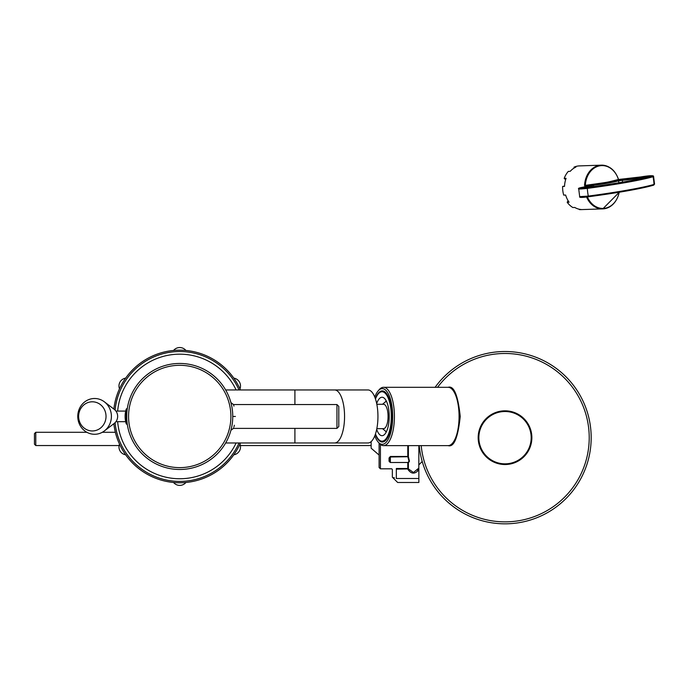 <?xml version="1.0" encoding="UTF-8"?>
<svg xmlns="http://www.w3.org/2000/svg" width="689" height="689" viewBox="0 0 689 689"><rect width="100%" height="100%" fill="white"/><g stroke="black" fill="none" stroke-linecap="round" stroke-linejoin="round"><path stroke-width="1.03" d="M229.291 435.319L229.006 436.042M227.155 440.185L225.647 442.975L227.155 440.185M229.015 436.025L229.334 435.207M230.427 432.003L230.918 430.289M230.918 402.643L230.427 400.92M229.334 397.725L229.015 396.898M227.155 392.747L225.647 389.957L294.909 389.957L294.909 404.538M334.63 442.975A26.509 9.93 90 0 0 344.56 416.466A26.509 9.93 90 0 0 334.63 389.957L368.012 389.957A26.509 9.93 90 0 1 377.942 416.466A26.509 9.93 90 0 1 368.012 442.975L294.909 442.975L294.909 428.394M115.08 422.676A64.955 64.955 0 0 0 239.031 442.975M115.097 410.101A64.955 64.955 0 0 1 239.031 389.957M382.326 441.184A24.787 9.284 -90 0 0 383.006 441.253A24.787 9.284 -90 0 0 386.451 439.487M375.384 434.242A25.579 9.586 -90 0 0 386.141 439.866A25.579 9.586 -90 0 0 391.852 416.466A25.579 9.586 -90 0 0 386.141 393.066A25.579 9.586 -90 0 0 375.384 398.681M386.451 393.445A24.787 9.284 -90 0 0 383.006 391.679A24.787 9.284 -90 0 0 382.326 391.74M374.79 435.853A27.836 10.43 -90 0 0 378.054 441.925L379.088 443.139A29.162 10.921 -90 0 0 383.497 445.628A29.162 10.921 -90 0 0 394.427 416.466A29.162 10.921 -90 0 0 383.497 387.304A29.162 10.921 -90 0 0 379.088 389.793L378.054 390.999A27.836 10.43 -90 0 0 374.79 397.079M378.054 441.925A27.836 10.43 -90 0 0 392.696 416.466A27.836 10.43 -90 0 0 378.054 390.999M376.694 403.556A19.223 7.2 90 0 1 382.016 397.243A19.223 7.2 90 0 1 389.225 416.466A19.223 7.2 90 0 1 382.016 435.689A19.223 7.2 90 0 1 376.694 429.368M375.479 433.949A24.718 9.258 -90 0 0 382.025 441.184A24.718 9.258 -90 0 0 391.283 416.466A24.718 9.258 -90 0 0 382.025 391.74A24.718 9.258 -90 0 0 375.479 398.983M385.547 401.627A16.7 6.253 90 0 1 386.21 400.834M386.21 432.098A16.7 6.253 90 0 1 385.547 431.305M376.831 428.661L383.497 428.661A12.195 4.565 -90 0 0 388.071 416.466A12.195 4.565 90 0 0 383.497 404.271L376.831 404.271M113.849 423.701A66.273 66.273 0 0 0 240.478 442.975M113.866 409.077A66.273 66.273 0 0 1 240.478 389.957M125.674 454.809A7.949 7.949 0 0 1 119.498 444.112M119.498 388.82A7.949 7.949 0 0 1 125.674 378.123M173.559 350.477A7.949 7.949 0 0 1 185.909 350.477M233.795 378.123A7.949 7.949 0 0 1 239.97 388.82M239.97 444.112A7.949 7.949 0 0 1 233.795 454.809M185.909 482.455A7.949 7.949 0 0 1 173.559 482.455M127.482 407.449L127.37 408.129M127.362 408.207L127.241 408.965M127.215 409.154L127.095 410.084M126.948 411.445L126.828 413.004M126.742 414.7L126.742 418.214M231.547 405.227L231.771 406.277M232.15 408.482L232.469 410.997M232.684 413.701L232.753 416.466A53.019 53.019 0 0 0 179.734 363.447A53.019 53.019 0 0 0 126.716 416.466A53.019 53.019 0 0 0 179.734 469.485A53.019 53.019 0 0 0 232.753 416.466A53.019 53.019 0 0 0 179.734 363.447A53.019 53.019 0 0 0 126.716 416.466A53.019 53.019 0 0 0 179.734 469.485A53.019 53.019 0 0 0 232.753 416.466L235.405 416.466C233.33 401.187 233.33 401.187 235.405 416.466C233.33 431.736 233.33 431.736 235.405 416.466M233.95 406.131L233.657 405.149M231.762 426.655L231.573 427.619M230.815 401.885L230.91 402.609L233.459 404.538L336.947 404.538L336.947 428.394L233.459 428.394L233.674 427.748M233.976 426.724L234.355 425.268M126.819 419.894L126.948 421.444M127.095 422.805L127.207 423.675M127.241 423.924L127.37 424.803M127.362 424.725L127.026 422.193M336.947 404.538L338.799 406.389L338.799 426.543L336.947 428.394M35.776 432.287L34.45 433.614L34.45 444.216L35.776 445.542L35.776 432.287L86.883 432.287M371.138 441.632L371.138 448.194L379.096 455.067L379.096 443.148L379.096 467.495L380.423 468.821L380.423 444.448M418.809 468.15L418.86 445.628M418.748 468.158L413.46 472.508L408.396 468.925L396.33 469.149C391.197 469.519 391.197 469.519 396.33 469.149L396.33 468.494C390.327 468.856 390.327 468.856 396.33 468.494L407.776 468.494L407.776 462.517L390.362 462.517L389.035 461.251L389.035 458.03L390.362 456.471L407.776 456.471L407.776 445.628M418.826 468.167L418.86 469.829C414.856 474.411 411.161 474.187 407.776 469.149L407.776 468.494A0.663 0.655 -0 0 1 408.396 468.925L408.396 462.862A0.663 0.525 0 0 0 407.776 462.517L407.776 462.465M408.388 462.836L409.464 461.26L408.973 461.105L408.138 462.491M408.973 461.105L407.776 456.471L408.396 456.729L409.464 461.26M390.362 462.388L389.698 461.751L389.698 458.469L390.362 456.988L390.362 462.465L389.698 461.751A0.663 0.5 0 0 0 389.035 461.251M389.698 461.751L389.698 458.469A0.663 0.431 0 0 0 389.035 458.03M390.362 456.471L390.362 456.988L408.396 456.729L408.396 445.628M417.551 470.604L418.077 469.881M391.783 468.83L392.351 469.485L392.351 477.176L397.656 482.481L418.86 482.481L418.86 469.829M394.444 477.873L393.634 477.606M396.33 469.149L396.33 478.502C390.896 476.685 390.896 476.685 396.33 478.502C398.053 483.669 398.053 483.669 396.33 478.502L418.86 478.502M104.392 430.926L114.271 423.382A8.612 8.096 -90 0 0 114.271 409.378L104.392 401.842A17.897 16.812 -90 0 0 94.591 398.492A17.897 16.812 -90 0 0 77.771 416.38A17.897 16.812 -90 0 0 94.591 434.277A17.897 16.812 -90 0 0 104.392 430.926A17.897 16.812 -90 0 0 104.392 401.842M92.326 430.961A14.581 13.702 90 0 1 78.624 416.38A14.581 13.702 90 0 1 92.326 401.799A14.581 13.702 90 0 1 106.028 416.38A14.581 13.702 90 0 1 92.326 430.961M591.179 437.67A86.159 86.159 0 0 0 435.121 387.304A86.159 86.159 0 0 1 591.179 438.213A86.159 86.159 0 0 1 508.732 523.752A86.159 86.159 0 0 1 419.231 445.628M565.626 179.726L564.188 178.391L566.091 178.322A21.876 17.518 88.1 0 0 564.532 186.383L562.629 186.443L564.541 186.108M617.172 198.346A21.876 17.518 -91.9 0 1 602.789 208.888L580.861 209.62A21.876 17.518 -91.9 0 1 579.337 209.585L581.24 209.525A21.876 17.518 88.1 0 1 574.764 207.458L572.86 207.518A21.876 17.518 -91.9 0 1 567.193 202.265L569.097 202.204A21.876 17.518 88.1 0 1 565.626 195.039L563.714 195.108A21.876 17.518 -91.9 0 1 562.629 186.443M582.705 187.253A7.131 0.491 -7.2 0 0 582.162 187.348C577.554 188.381 579.225 188.467 587.174 187.597A78.641 5.366 -7.2 0 0 652.207 176.04C652.672 175.428 649.072 175.686 641.407 176.823A7.131 0.491 -7.2 0 0 640.908 176.918A14.193 0.965 172.8 0 1 639.685 177.142L618.352 179.502C605.192 182.766 611.806 181.603 585.555 185.332L586.959 185.281C591.842 184.928 590.861 185.505 584.031 187.029A0.792 0.482 -100.1 0 0 583.996 187.029A14.193 0.965 172.8 0 1 582.705 187.253L581.783 188.149C576.65 189.225 578.502 189.311 587.347 188.39A79.442 5.417 -7.2 0 0 653.043 176.72L653.577 176.427L654.55 184.152L653.499 185.203A0.792 0.732 -106.8 0 1 653.37 185.229A78.641 5.366 172.8 0 1 588.328 196.778C580.431 197.648 578.76 197.571 583.316 196.537M593.22 184.48C604.796 182.947 612.995 181.491 617.8 180.113L622.667 179.416A16.054 1.094 -7.2 0 0 642.277 176.832L650.692 176.169A76.884 5.245 172.8 0 1 586.709 187.537L583.531 187.27A16.054 1.094 -7.2 0 0 590.688 185.1L593.22 184.48L593.496 185.298C605.597 183.687 613.968 182.197 618.593 180.837L622.339 180.303A16.846 1.145 -7.2 0 0 642.811 177.607L642.277 176.832M584.858 185.427L585.349 185.358L584.858 185.427A21.876 17.518 -91.9 0 0 584.832 186.09L585.555 185.332M618.352 179.502L618.868 180.044L618.352 179.502M618.705 179.484A21.876 17.518 88.1 0 0 618.688 179.416L618.446 179.476A21.419 17.156 -91.9 0 0 599.809 165.808A21.419 17.156 -91.9 0 0 585.349 185.358M584.556 185.436A21.876 17.518 -91.9 0 1 601.316 165.162C609.489 165.438 615.234 170.2 618.541 179.441L618.688 179.416M564.188 178.391A21.876 17.518 -91.9 0 1 568.313 171.397L570.216 171.328A21.876 17.518 88.1 0 1 575.901 167.1L573.997 167.169A21.876 17.518 -91.9 0 1 579.397 165.903L601.316 165.162A21.876 17.518 -91.9 0 1 616.379 174.713M567.193 202.265L568.115 200.706M574.109 168.047L573.997 167.169M584.832 186.09L588.501 186.073M641.028 177.624L641.407 176.823L640.856 176.918A0.792 0.534 -100.8 0 0 640.813 176.935M654.55 184.152L654.007 184.411A79.442 5.417 172.8 0 1 588.311 196.081L579.682 196.641L578.717 188.915C577.89 188.433 579.027 187.916 582.119 187.356M586.882 188.261L586.709 187.537L586.882 188.261L586.709 187.537L582.584 187.778L583.083 188.39M584.16 188.028L583.531 187.27M617.637 182.981L622.572 182.137A16.846 1.145 -7.2 0 0 622.623 182.137M647.522 177.047L642.811 177.607L642.88 178.184M117.655 421.685A62.303 62.303 0 0 0 236.112 442.975M117.664 411.083A62.303 62.303 0 0 1 236.112 389.957M448.143 387.304C453.93 385.452 457.961 395.176 460.235 416.466C457.961 437.756 453.93 447.48 448.143 445.628A29.162 10.921 -90 0 0 459.072 416.466A29.162 10.921 -90 0 0 448.143 387.304L383.497 387.304M128.567 416.466A51.167 51.167 0 0 0 179.734 467.633A51.167 51.167 0 0 0 230.901 416.466A51.167 51.167 0 0 0 179.734 365.299A51.167 51.167 0 0 0 128.567 416.466M126.259 423.864L126.259 409.068A24.52 24.52 0 0 0 126.259 423.864L127.026 424.415M127.026 410.739L127.026 408.508L126.259 409.068M408.069 462.465L390.362 462.517M437.558 387.304A84.196 84.196 0 0 1 589.216 438.195A84.196 84.196 0 0 1 508.74 521.78A84.196 84.196 0 0 1 421.203 445.628M478.175 437.67A26.845 26.845 0 0 1 505.149 410.825A26.845 26.845 0 0 1 531.865 437.928A26.845 26.845 0 0 1 504.891 464.524A26.845 26.845 0 0 1 478.175 437.67M531.185 437.67A26.165 26.165 0 0 1 504.908 463.835A26.165 26.165 0 0 1 478.855 437.437A26.165 26.165 0 0 1 505.132 411.514A26.165 26.165 0 0 1 531.185 437.67M587.381 196.908A21.419 17.156 88.1 0 0 604.735 208.285A21.419 17.156 88.1 0 0 619.178 192.248M619.282 192.231L602.789 208.888A21.876 17.518 -91.9 0 1 586.58 197.002M586.959 185.281A0.792 0.637 88.1 0 0 586.425 186.039A21.876 17.518 88.1 0 0 586.417 186.564M589.086 186.297L589.319 185.78L582.644 187.262M640.908 176.918A0.792 0.534 -100.8 0 0 640.856 176.918L618.403 179.493M652.207 176.04A0.792 0.732 73.2 0 1 653.043 176.72A41.693 33.391 88.1 0 1 653.663 180.535A41.693 33.391 -91.9 0 1 654.007 184.411A0.792 0.732 -106.8 0 1 653.508 185.203C640.968 188.76 619.247 192.619 588.328 196.787L588.311 196.081A41.693 33.391 -91.9 0 1 587.683 192.257A41.693 33.391 88.1 0 1 587.347 188.39L587.174 187.597M587.459 187.434A16.846 1.145 -7.2 0 0 592.264 186.013L590.869 185.091A0.792 0.758 -84.1 0 1 591.119 185.169M590.688 185.1A0.792 0.758 -84.1 0 1 590.869 185.091L591.429 185.737M592.049 185.539L593.496 185.298L593.66 186.598M617.8 180.113A0.792 0.698 75.7 0 1 618.593 180.837L618.825 182.68M622.667 179.416A0.792 0.431 85.4 0 0 622.339 180.303L622.572 182.137M225.647 442.975L294.909 442.975M334.63 389.957L294.909 389.957M383.497 445.628L448.143 445.628M382.025 441.184L383.687 441.184M382.025 391.74L383.687 391.74M382.498 404.271L386.357 401.119M386.357 431.814L382.498 428.661M231.797 406.407L231.616 405.52M231.116 403.375L231.513 405.063M233.459 428.394L230.927 430.272M102.291 432.287L115.373 432.287M240.366 445.542L371.138 445.542M35.776 445.542L119.102 445.542M422.219 461.492L418.86 464.851M380.423 468.821L391.688 468.821M389.75 462.052L390.362 462.465M125.682 421.685L115.933 421.685M125.717 411.083L115.933 411.083M653.577 176.427C653.844 175.333 649.779 175.471 641.364 176.832M588.328 196.787C581.852 197.674 578.967 197.622 579.682 196.641M650.545 176.203C638.427 179.657 617.155 183.438 586.709 187.537M592.359 186.779L592.264 186.013"/></g></svg>
